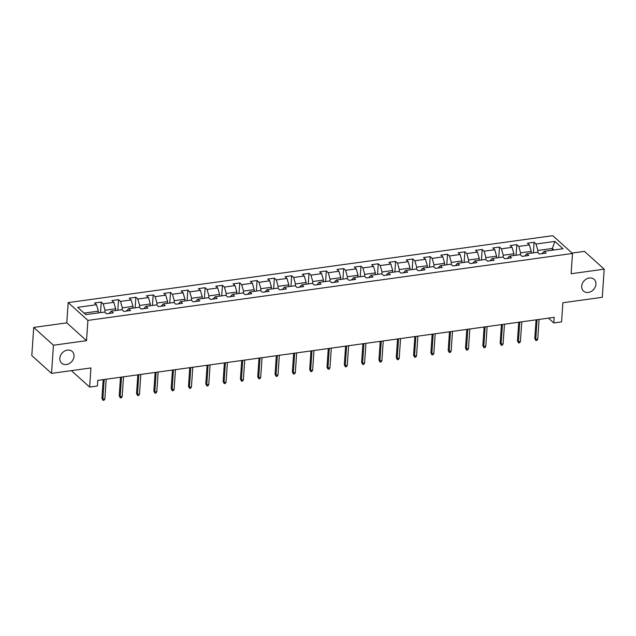 <?xml version="1.0" encoding="UTF-8"?>
<svg xmlns="http://www.w3.org/2000/svg" width="636" height="636" viewBox="0 0 636 636"><rect width="100%" height="100%" fill="white"/><g stroke="black" fill="none" stroke-linecap="round" stroke-linejoin="round"><path stroke-width="0.95" d="M74.03 356.327A7.894 6.424 -48 0 1 69.252 363.561A7.894 6.424 -48 0 1 61.636 363.172A7.894 6.424 -48 0 1 59.824 358.291A7.894 6.424 -48 0 1 64.602 351.064A7.894 6.424 -48 0 1 72.21 351.446A7.894 6.424 -48 0 1 74.03 356.327M595.916 284.244A7.894 6.424 -48 0 1 591.138 291.479A7.894 6.424 -48 0 1 583.522 291.097A7.894 6.424 -48 0 1 581.709 286.208A7.894 6.424 -48 0 1 586.487 278.981A7.894 6.424 -48 0 1 594.096 279.363A7.894 6.424 -48 0 1 595.916 284.244M33.716 327.437L31.8 355.58L51.54 373.38L53.456 345.229L86.528 340.665L87.911 320.401L68.179 302.601L66.796 322.865L33.716 327.437L53.456 345.229M87.911 320.401L572.503 253.462L552.771 235.67L68.179 302.601M572.503 253.462L571.128 273.734L604.2 269.163L584.46 251.363L572.074 253.08M604.2 269.163L602.284 297.306L562.876 302.752L561.572 321.888L553.805 322.961L554.187 317.332L97.785 380.376L97.403 386.004L89.636 387.078L90.94 367.934L51.54 373.38M554.918 241.418L536.053 244.025L534.105 242.268L527.443 243.19L529.39 244.947L518.738 246.418L516.79 244.661L510.128 245.583L512.075 247.332L501.422 248.811L499.475 247.054L492.813 247.968L494.76 249.725L484.107 251.196L482.16 249.447L475.497 250.361L477.445 252.118L466.792 253.589L464.844 251.832L458.182 252.754L460.13 254.511L449.477 255.982L447.529 254.225L440.867 255.147L442.815 256.904L432.162 258.375L430.214 256.618L423.56 257.54L425.5 259.297L414.847 260.768L412.899 259.011L406.245 259.933L408.185 261.682L397.532 263.153L395.584 261.404L388.93 262.318L390.878 264.075L380.217 265.546L378.269 263.789L371.615 264.711L373.563 266.468L362.902 267.939L360.954 266.182L354.3 267.104L356.247 268.861L345.587 270.332L343.639 268.575L336.985 269.497L338.932 271.254L328.271 272.725L326.324 270.968L319.67 271.89L321.617 273.639L310.956 275.118L309.009 273.361L302.354 274.275L304.302 276.032L293.641 277.503L291.693 275.754L285.039 276.668L286.987 278.425L276.326 279.896L274.386 278.139L267.724 279.061L269.672 280.818L259.011 282.289L257.071 280.532L250.409 281.454L252.357 283.211L241.704 284.682L239.756 282.925L233.094 283.847L235.042 285.596L224.389 287.075L222.441 285.318L215.779 286.232L217.727 287.989L207.074 289.46L205.126 287.711L198.464 288.625L200.412 290.382L189.759 291.852L187.811 290.096L181.149 291.018L183.096 292.775L172.443 294.245L170.496 292.488L163.834 293.411L165.781 295.168L155.128 296.638L153.181 294.881L146.519 295.804L148.466 297.561L137.813 299.031L135.865 297.274L129.203 298.197L131.151 299.946L120.498 301.424L118.55 299.667L111.888 300.582L113.836 302.339L103.183 303.809L101.235 302.06L94.573 302.975L96.521 304.731L77.656 307.339L85.765 314.645L104.63 312.045L106.578 313.794L113.24 312.88L111.292 311.123L121.945 309.653L123.893 311.409L130.555 310.487L128.607 308.73L139.26 307.26L141.208 309.017L147.87 308.094L145.922 306.337L156.575 304.867L158.523 306.624L165.185 305.701L163.237 303.944L173.89 302.474L175.838 304.231L182.492 303.308L180.552 301.559L191.205 300.089L193.153 301.838L199.807 300.923L197.868 299.166L208.521 297.696L210.468 299.453L217.122 298.53L215.175 296.774L225.836 295.303L227.783 297.06L234.438 296.137L232.49 294.381L243.151 292.91L245.099 294.667L251.753 293.745L249.805 291.988L260.466 290.517L262.414 292.274L269.068 291.352L267.12 289.603L277.781 288.124L279.729 289.881L286.383 288.967L284.435 287.21L295.096 285.739L297.044 287.488L303.698 286.574L301.75 284.817L312.411 283.346L314.359 285.103L321.013 284.181L319.065 282.424L329.726 280.953L331.666 282.71L338.328 281.788L336.38 280.031L347.041 278.56L348.981 280.317L355.643 279.395L353.695 277.638L364.349 276.167L366.296 277.924L372.958 277.002L371.011 275.253L381.664 273.782L383.611 275.531L390.273 274.617L388.326 272.86L398.979 271.389L400.926 273.146L407.589 272.224L405.641 270.467L416.294 268.996L418.242 270.753L424.904 269.831L422.956 268.074L433.609 266.603L435.557 268.36L442.219 267.438L440.271 265.681L450.924 264.21L452.872 265.967L459.534 265.045L457.586 263.296L468.239 261.817L470.187 263.574L476.849 262.66L474.901 260.903L485.554 259.432L487.502 261.181L494.164 260.267L492.216 258.51L502.869 257.039L504.817 258.796L511.479 257.874L509.531 256.117L520.184 254.646L522.132 256.403L528.794 255.481L526.847 253.724L537.5 252.254L539.447 254.01L546.109 253.088L544.162 251.331L563.027 248.732L554.918 241.418L552.31 248.461L537.881 250.449L537.738 252.468M104.868 312.26L105.012 310.241L115.665 308.77L115.545 310.535M109.09 313.453L111.292 311.123M103.183 303.809L105.012 310.241M113.836 302.339L115.665 308.77M122.184 309.867L122.327 307.848L132.98 306.377L132.86 308.142M126.405 311.06L128.607 308.73M120.498 301.424L122.327 307.848M131.151 299.946L132.98 306.377M139.499 307.474L139.642 305.455L150.295 303.984L150.175 305.749M143.712 308.667L145.922 306.337M137.813 299.031L139.642 305.455M148.466 297.561L150.295 303.984M156.814 305.081L156.949 303.062L167.61 301.591L167.491 303.364M161.027 306.274L163.237 303.944M155.128 296.638L156.949 303.062M165.781 295.168L167.61 301.591M174.129 302.696L174.264 300.677L184.925 299.198L184.806 300.971M178.342 303.889L180.552 301.559M172.443 294.245L174.264 300.677M183.096 292.775L184.925 299.198M191.444 300.303L191.579 298.284L202.24 296.813L202.121 298.578M195.657 301.496L197.868 299.166M189.759 291.852L191.579 298.284M200.412 290.382L202.24 296.813M208.759 297.91L208.894 295.891L219.555 294.42L219.428 296.185M212.973 299.103L215.175 296.774M207.074 289.46L208.894 295.891M217.727 287.989L219.555 294.42M226.074 295.517L226.209 293.498L236.87 292.027L236.743 293.792M230.288 296.71L232.49 294.381M224.389 287.075L226.209 293.498M235.042 285.596L236.87 292.027M243.389 293.124L243.524 291.105L254.185 289.634L254.058 291.399M247.603 294.317L249.805 291.988M241.704 284.682L243.524 291.105M252.357 283.211L254.185 289.634M260.704 290.739L260.84 288.712L271.5 287.241L271.373 289.014M264.918 291.924L267.12 289.603M259.011 282.289L260.84 288.712M269.672 280.818L271.5 287.241M278.019 288.346L278.155 286.327L288.816 284.856L288.688 286.621M282.233 289.539L284.435 287.21M276.326 279.896L278.155 286.327M286.987 278.425L288.816 284.856M295.335 285.954L295.47 283.934L306.123 282.464L306.003 284.228M299.548 287.146L301.75 284.817M293.641 277.503L295.47 283.934M304.302 276.032L306.123 282.464M312.65 283.561L312.785 281.541L323.438 280.071L323.319 281.835M316.863 284.753L319.065 282.424M310.956 275.118L312.785 281.541M321.617 273.639L323.438 280.071M329.965 281.168L330.1 279.148L340.753 277.678L340.634 279.442M334.178 282.36L336.38 280.031M328.271 272.725L330.1 279.148M338.932 271.254L340.753 277.678M347.28 278.775L347.415 276.755L358.068 275.285L357.949 277.058M351.493 279.967L353.695 277.638M345.587 270.332L347.415 276.755M356.247 268.861L358.068 275.285M364.595 276.39L364.73 274.37L375.383 272.892L375.264 274.665M368.808 277.582L371.011 275.253M362.902 267.939L364.73 274.37M373.563 266.468L375.383 272.892M381.91 273.997L382.045 271.977L392.698 270.507L392.579 272.272M386.124 275.189L388.326 272.86M380.217 265.546L382.045 271.977M390.878 264.075L392.698 270.507M399.225 271.604L399.36 269.585L410.013 268.114L409.894 269.879M403.439 272.796L405.641 270.467M397.532 263.153L399.36 269.585M408.185 261.682L410.013 268.114M416.54 269.211L416.675 267.192L427.328 265.721L427.209 267.486M420.754 270.403L422.956 268.074M414.847 260.768L416.675 267.192M425.5 259.297L427.328 265.721M433.855 266.818L433.99 264.799L444.643 263.328L444.524 265.093M438.069 268.01L440.271 265.681M432.162 258.375L433.99 264.799M442.815 256.904L444.643 263.328M451.17 264.433L451.306 262.406L461.959 260.935L461.839 262.708M455.384 265.625L457.586 263.296M449.477 255.982L451.306 262.406M460.13 254.511L461.959 260.935M468.478 262.04L468.621 260.021L479.274 258.55L479.154 260.315M472.699 263.232L474.901 260.903M466.792 253.589L468.621 260.021M477.445 252.118L479.274 258.55M485.793 259.647L485.936 257.628L496.589 256.157L496.47 257.922M490.014 260.84L492.216 258.51M484.107 251.196L485.936 257.628M494.76 249.725L496.589 256.157M503.108 257.254L503.251 255.235L513.904 253.764L513.785 255.529M507.329 258.447L509.531 256.117M501.422 248.811L503.251 255.235M512.075 247.332L513.904 253.764M520.423 254.861L520.566 252.842L531.219 251.371L531.1 253.136M524.644 256.054L526.847 253.724M518.738 246.418L520.566 252.842M529.39 244.947L531.219 251.371M552.183 250.226L552.31 248.461L553.988 249.98M541.959 253.661L544.162 251.331M536.053 244.025L537.881 250.449M71.399 370.637L89.636 387.078M548.439 318.127L553.805 322.961M98.23 312.928L98.349 311.155L84.079 313.127M96.521 304.731L98.349 311.155M534.105 242.268L533.381 252.826M516.79 244.661L516.074 255.219M499.475 247.054L498.759 257.604M482.16 249.447L481.444 259.997M464.844 251.832L464.129 262.39M447.529 254.225L446.814 264.783M430.214 256.618L429.499 267.176M412.899 259.011L412.184 269.561M395.584 261.404L394.869 271.954M378.269 263.789L377.553 274.347M360.954 266.182L360.238 276.74M343.639 268.575L342.923 279.132M326.324 270.968L325.608 281.517M309.009 273.361L308.293 283.91M291.693 275.754L290.978 286.303M274.386 278.139L273.663 288.696M257.071 280.532L256.348 291.089M239.756 282.925L239.033 293.482M222.441 285.318L221.718 295.867M205.126 287.711L204.402 298.26M187.811 290.096L187.087 300.653M170.496 292.488L169.772 303.046M153.181 294.881L152.457 305.439M135.865 297.274L135.142 307.824M118.55 299.667L117.827 310.217M101.235 302.06L100.512 312.61M86.528 340.665L66.796 322.865M536.053 319.836L534.781 338.463L535.743 339.33L537.078 319.701M537.738 339.06L536.983 340.387L535.87 340.546L535.743 339.33L537.738 339.06L539.082 319.423M535.87 340.546L534.781 338.463M518.738 322.229L517.466 340.856L518.427 341.723L519.763 322.086M520.423 341.445L519.668 342.78L518.555 342.931L518.427 341.723L520.423 341.445L521.766 321.816M518.555 342.931L517.466 340.856M501.422 324.622L500.15 343.249L501.112 344.116L502.448 324.479M503.108 343.838L502.353 345.173L501.24 345.324L501.112 344.116L503.108 343.838L504.451 324.201M501.24 345.324L500.15 343.249M484.107 327.015L482.835 345.642L483.797 346.509L485.133 326.872M485.793 346.23L485.037 347.566L483.924 347.717L483.797 346.509L485.793 346.23L487.136 326.594M483.924 347.717L482.835 345.642M466.792 329.408L465.52 348.035L466.482 348.902L467.818 329.265M468.478 348.623L467.722 349.959L466.609 350.11L466.482 348.902L468.478 348.623L469.821 328.987M466.609 350.11L465.52 348.035M449.477 331.793L448.205 350.428L449.167 351.287L450.503 331.658M451.163 351.016L450.407 352.344L449.302 352.503L449.167 351.287L451.163 351.016L452.506 331.38M449.302 352.503L448.205 350.428M432.162 334.186L430.89 352.813L431.852 353.68L433.188 334.043M433.847 353.409L433.092 354.737L431.987 354.888L431.852 353.68L433.847 353.409L435.191 333.773M431.987 354.888L430.89 352.813M414.847 336.579L413.575 355.206L414.537 356.073L415.872 336.436M416.532 355.794L415.777 357.13L414.672 357.281L414.537 356.073L416.532 355.794L417.876 336.166M414.672 357.281L413.575 355.206M397.532 338.972L396.26 357.599L397.222 358.466L398.565 338.829M399.217 358.187L398.462 359.523L397.357 359.674L397.222 358.466L399.217 358.187L400.561 338.551M397.357 359.674L396.26 357.599M380.217 341.365L378.945 359.992L379.907 360.858L381.25 341.222M381.902 360.58L381.147 361.916L380.042 362.067L379.907 360.858L381.902 360.58L383.246 340.944M380.042 362.067L378.945 359.992M362.902 343.758L361.63 362.385L362.592 363.251L363.935 343.615M364.595 362.973L363.832 364.301L362.727 364.46L362.592 363.251L364.595 362.973L365.931 343.337M362.727 364.46L361.63 362.385M345.587 346.143L344.315 364.77L345.276 365.636L346.62 346.008M347.28 365.366L346.517 366.694L345.412 366.853L345.276 365.636L347.28 365.366L348.615 345.73M345.412 366.853L344.315 364.77M328.271 348.536L327.007 367.163L327.961 368.029L329.305 348.393M329.965 367.751L329.202 369.087L328.096 369.238L327.961 368.029L329.965 367.751L331.3 348.123M328.096 369.238L327.007 367.163M310.956 350.929L309.692 369.556L310.646 370.422L311.99 350.786M312.65 370.144L311.886 371.48L310.781 371.631L310.646 370.422L312.65 370.144L313.985 350.508M310.781 371.631L309.692 369.556M293.641 353.322L292.377 371.949L293.331 372.815L294.675 353.179M295.335 372.537L294.571 373.873L293.466 374.024L293.331 372.815L295.335 372.537L296.67 352.901M293.466 374.024L292.377 371.949M276.326 355.715L275.062 374.342L276.016 375.208L277.36 355.572M278.019 374.93L277.256 376.266L276.151 376.417L276.016 375.208L278.019 374.93L279.355 355.293M276.151 376.417L275.062 374.342M259.011 358.1L257.747 376.735L258.701 377.593L260.045 357.965M260.704 377.323L259.949 378.651L258.836 378.81L258.701 377.593L260.704 377.323L262.04 357.686M258.836 378.81L257.747 376.735M241.696 360.493L240.432 379.12L241.386 379.986L242.729 360.35M243.389 379.716L242.634 381.044L241.521 381.195L241.386 379.986L243.389 379.716L244.725 360.079M241.521 381.195L240.432 379.12M224.381 362.886L223.117 381.513L224.079 382.379L225.414 362.743M226.074 382.101L225.319 383.436L224.206 383.588L224.079 382.379L226.074 382.101L227.41 362.472M224.206 383.588L223.117 381.513M207.074 365.279L205.802 383.906L206.764 384.772L208.099 365.136M208.759 384.494L208.004 385.829L206.891 385.98L206.764 384.772L208.759 384.494L210.095 364.857M206.891 385.98L205.802 383.906M189.759 367.672L188.487 386.298L189.449 387.165L190.784 367.529M191.444 386.887L190.689 388.222L189.576 388.373L189.449 387.165L191.444 386.887L192.78 367.25M189.576 388.373L188.487 386.298M172.443 370.065L171.171 388.691L172.133 389.558L173.469 369.921M174.129 389.28L173.374 390.607L172.261 390.766L172.133 389.558L174.129 389.28L175.464 369.643M172.261 390.766L171.171 388.691M155.128 372.45L153.856 391.076L154.818 391.943L156.154 372.314M156.814 391.673L156.059 393L154.946 393.159L154.818 391.943L156.814 391.673L158.149 372.036M154.946 393.159L153.856 391.076M137.813 374.843L136.541 393.469L137.503 394.336L138.839 374.699M139.499 394.058L138.743 395.393L137.63 395.544L137.503 394.336L139.499 394.058L140.834 374.429M137.63 395.544L136.541 393.469M120.498 377.235L119.226 395.862L120.188 396.729L121.524 377.092M122.184 396.451L121.428 397.786L120.315 397.937L120.188 396.729L122.184 396.451L123.519 376.814M120.315 397.937L119.226 395.862M103.183 379.628L101.911 398.255L102.873 399.122L104.209 379.485M104.868 398.844L104.113 400.179L103 400.33L102.873 399.122L104.868 398.844L106.204 379.207M103 400.33L101.911 398.255"/></g></svg>
